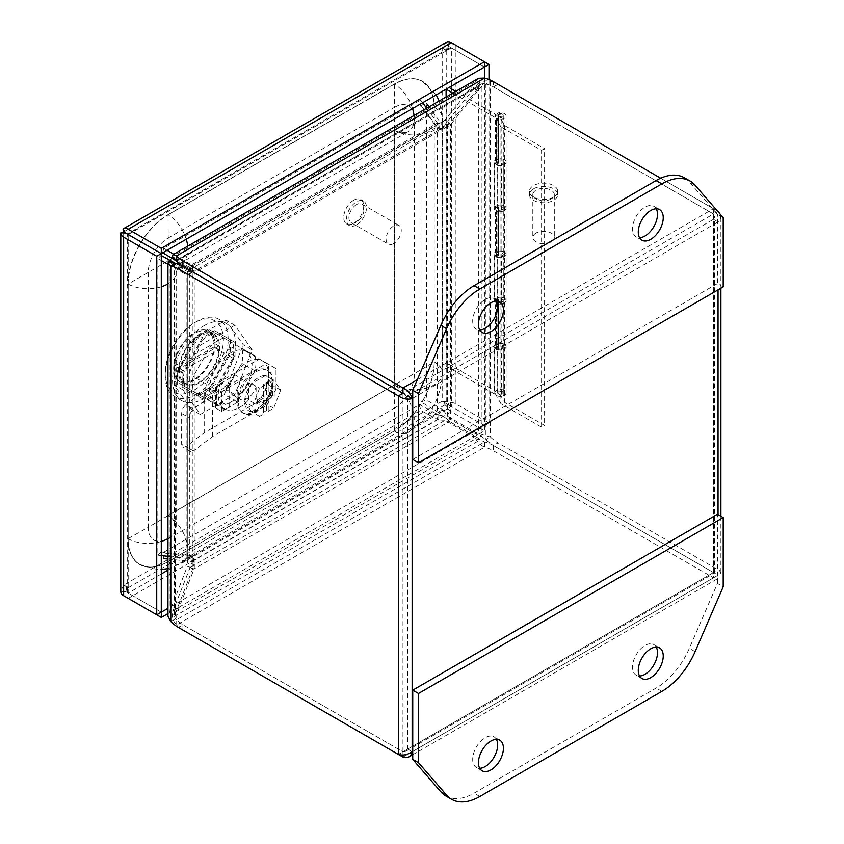<?xml version="1.0" encoding="UTF-8"?>
<svg xmlns="http://www.w3.org/2000/svg" width="844" height="844" viewBox="0 0 844 844"><rect width="100%" height="100%" fill="white"/><g stroke="black" fill="none" stroke-linecap="round" stroke-linejoin="round"><path stroke-width="0.63" stroke-dasharray="4.22 3.17" d="M167.903 214.735L394.211 84.073A56.506 32.621 -60 0 1 422.464 81.277A56.506 32.621 -60 0 1 434.175 107.146L434.175 361.823A56.506 32.621 -60 0 1 394.211 431.02L167.903 561.682A56.506 32.621 -60 0 1 139.65 564.478A56.506 32.621 -60 0 1 127.95 538.609L127.95 283.932A56.506 32.621 -60 0 1 141.17 242.006A56.506 32.621 -60 0 1 167.903 214.735A28.253 16.31 60 0 1 186.239 239.211M434.175 107.146A28.253 16.31 180 0 1 442.446 118.677A28.253 16.31 180 0 1 425.007 133.742A28.253 16.31 180 0 1 394.211 130.208L167.903 260.87L167.903 515.547L394.211 384.885L394.211 130.208A28.253 16.31 -120 0 0 408.338 131.611A28.253 16.31 -120 0 0 414.193 118.677A28.253 16.31 -120 0 0 414.014 115.522M394.296 84.21L167.988 214.872A56.39 32.557 120 0 0 128.109 283.932L128.109 538.609A56.39 32.557 120 0 0 139.787 564.425A56.39 32.557 120 0 0 167.988 561.64L394.296 430.978A56.39 32.557 120 0 0 434.175 361.907L434.175 107.23A56.39 32.557 120 0 0 422.485 81.414A56.39 32.557 120 0 0 394.296 84.21L167.988 214.872M167.903 515.642L167.988 260.817L394.37 130.208L394.296 385.022L167.988 515.684L167.903 260.965M128.109 283.932L128.193 283.985A56.39 32.557 -60 0 1 168.061 214.914L168.22 237.987A28.253 16.31 -60 0 0 148.249 272.591L148.249 527.268L128.109 538.609M167.988 260.817L168.22 237.987L394.538 107.325L394.37 84.252A56.39 32.557 -60 0 1 422.57 81.467A56.39 32.557 -60 0 1 434.249 107.283L434.175 107.23M434.175 361.907L434.249 107.283L414.509 118.856A28.253 16.31 -60 0 0 394.538 107.325L394.454 384.938L167.924 515.695M167.988 561.64L168.061 561.682A56.39 32.557 -60 0 1 139.872 564.478A56.39 32.557 -60 0 1 128.193 538.662L128.193 283.985L394.37 130.208L414.509 118.856L414.509 373.533L434.249 361.96A56.39 32.557 -60 0 1 394.37 431.02L394.296 430.978M394.296 385.022L394.538 408.137L168.22 538.799L168.061 561.682L394.37 431.02L394.538 408.137A28.253 16.31 -60 0 0 414.509 373.533L394.37 384.885M167.988 515.684L148.249 527.268A28.253 16.31 -60 0 0 168.22 538.799L168.009 515.737M484.583 78.07L484.583 83.324A31.756 18.336 180 0 1 493.434 86.932L713.475 213.965L713.486 219.313L714.446 216.644L713.486 213.975L493.445 86.932A31.756 18.336 -120 0 0 485.901 84.084L481.945 86.352A31.756 22.45 135 0 0 477.63 90.994L450.622 124.595C446.476 127.687 442.636 129.322 439.07 129.48L421.019 105.331L421.019 401.881L439.07 412.927C442.615 416.546 446.465 418.698 450.622 419.394L477.63 434.987A31.756 22.45 135 0 0 481.945 436.759L485.901 439.618A31.756 18.336 -120 0 0 493.445 445.495L713.475 572.548L493.434 445.505A31.756 18.336 0 0 0 484.583 441.908L480.12 439.914A31.756 22.45 105 0 0 476.438 437.065L449.419 421.472C446.761 418.223 442.973 415.965 438.047 414.699L419.457 404.582L162.639 552.852L192.58 556.418C194.215 559.561 194.732 563.718 194.12 568.867L178.527 609.062A31.756 22.45 105 0 0 176.66 615.107L176.681 619.665A31.756 18.336 0 0 0 182.916 624.782A31.756 18.336 60 0 1 175.362 618.905L174.402 616.215L174.845 614.063A31.756 12.966 108.4 0 0 177.324 608.366L192.928 568.17L194.225 563.053L191.556 555.827L161.077 551.955L161.288 255.521M412.136 751.782L407.589 749.155L402.947 751.814L182.916 624.782L402.957 751.825L405.753 751.318L407.589 749.155L407.589 395.92L713.486 219.313L713.475 577.802L493.434 450.77A31.756 18.336 0 0 0 484.583 447.162L484.583 441.908L176.681 619.665L176.681 624.929A31.756 18.336 0 0 0 182.863 630.014M720.481 214.534L720.491 218.723L718.044 221.94C718.402 216.444 716.883 212.034 713.475 208.711L713.475 213.965L717.822 211.475M717.379 210.958L498.002 84.305A31.756 18.336 -120 0 0 490.448 81.457L485.901 84.084L485.901 439.618L490.448 436.992A31.756 18.336 -120 0 0 498.002 442.857L493.445 445.495M402.957 757.079L713.475 577.802L715.628 579.079L717.178 578.952L718.117 577.475L718.044 575.175L720.808 573.023L719.531 570.576L498.002 442.857M718.044 211.338L718.044 569.9L713.486 572.527L718.044 575.175L412.737 751.434M417.316 379.694L713.475 208.711L660.683 178.221M176.048 259.963L176.681 261.091L484.583 83.324L481.766 83.841L176.66 260.501A31.756 12.966 131.6 0 0 177.641 261.661A31.756 12.966 131.6 0 0 178.527 262.294L194.12 271.304L194.352 272.675L445.643 127.592L449.419 123.899L476.438 90.297A31.756 12.966 131.6 0 0 480.12 85.297L475.721 81.393L172.26 256.597M175.499 263.391L191.556 272.38C194.553 272.538 195.006 272.865 192.928 273.372L177.324 264.372A31.756 12.966 108.4 0 0 176.343 263.929A31.756 12.966 108.4 0 0 174.845 263.655L175.362 618.905L170.804 621.543M402.957 755L402.957 751.825L713.475 572.548L713.486 213.975L402.957 393.241L402.947 751.814L398.4 754.452M490.448 436.992L478.717 433.542L481.945 436.759L481.945 86.352L478.717 83.123C482.895 80.813 486.809 80.254 490.448 81.457L490.448 436.992M474.412 431.769A31.756 22.45 135 0 0 478.717 433.542L478.717 83.123A31.756 22.45 135 0 0 474.412 87.765L447.404 121.378L450.622 124.595L450.622 419.394L447.404 416.176L474.412 431.769L477.63 434.987M478.548 78.26L475.721 81.393A31.756 12.966 131.6 0 1 472.039 86.394L445.02 119.996L442.414 122.011L437.93 123.562L438.047 128.889L445.643 127.592M173.242 257.758A31.756 12.966 131.6 0 0 174.128 258.391L178.527 262.294M192.58 270.607L192.464 265.28L191.535 264.963L190.354 269.363L192.58 270.607C194.215 273.129 194.732 273.361 194.12 271.304L449.419 123.899L445.02 119.996L189.721 267.4L174.128 258.391M162.744 252.767L419.457 104.434L438.047 128.889M194.12 271.304L189.721 267.4L442.414 122.011M194.225 563.053L194.225 272.886L192.928 273.372L187.347 271.515L171.743 262.516A31.756 12.966 108.4 0 0 170.762 262.062M174.064 263.391L174.845 263.655L174.845 614.063L169.264 612.206A31.756 12.966 108.4 0 0 171.743 606.509L187.347 566.313L192.928 568.17L192.928 273.372M169.264 261.788L169.264 612.206L167.956 616.215M178.527 609.062L174.128 607.88L192.464 561.608L192.58 556.418M438.047 414.699L437.93 419.89L445.02 420.291L449.419 421.472L194.12 568.867L189.721 567.685L445.02 420.291L472.039 435.884L476.438 437.065M174.128 607.88A31.756 22.45 105 0 0 172.26 613.936L176.66 615.107L480.12 439.914L475.721 438.732A31.756 22.45 105 0 0 472.039 435.884M475.721 438.732C477.683 442.425 480.637 445.231 484.583 447.162L176.681 624.929C173.822 622.387 172.345 618.726 172.26 613.936L475.721 438.732M412.737 398.21L718.044 221.94L713.486 219.313M439.07 129.48L443.511 126.779L447.404 121.378L447.404 416.176L443.511 410.226L439.07 412.927M173.716 254.255L191.535 264.963L437.54 122.939L436.359 127.338L190.354 269.363L176.765 261.197M192.464 265.28L191.124 267.094M191.556 555.827L186.883 558.39L187.779 563.053L187.779 272.886L186.883 274.944L191.556 272.38M443.511 126.779L429.037 106.85M421.019 401.881L426.589 400.024L443.511 410.226M442.921 410.11L437.35 411.967L437.35 127.908L442.921 126.051L442.921 410.11M421.019 105.331L426.589 103.474L426.589 400.024M426.674 108.211L437.93 123.562M422.622 102.736L420.639 100.035L419.457 104.434M162.639 252.704L163.82 248.305L420.639 100.035M163.82 248.305L167.08 250.267M167.956 264.225L186.883 274.944M186.883 558.39L167.956 556.312M189.362 555.141L186.144 558.359L186.144 274.3L189.362 271.072L189.362 555.141M161.077 551.955L157.86 555.173L157.86 258.623L161.077 255.405M161.288 555.563L157.86 555.173M157.86 258.623L161.288 260.522M437.93 419.89L437.54 419.447L191.535 561.471L192.464 561.608M167.956 559.044L191.535 561.471L190.354 555.711L436.359 413.676L437.54 419.447L420.639 410.342L163.82 558.612L162.639 552.852M419.457 404.582L420.639 410.342M551.164 198.952A10.74 6.203 180 0 1 539.464 200.292A10.74 6.203 180 0 1 532.828 194.574A10.74 6.203 180 0 1 535.982 190.185A10.74 6.203 180 0 1 547.682 188.845A10.74 6.203 180 0 1 554.308 194.574A10.74 6.203 180 0 1 551.164 198.952M535.982 233.092A10.74 6.203 0 0 0 532.828 237.48A10.74 6.203 0 0 0 539.464 243.199A10.74 6.203 0 0 0 551.164 241.859A10.74 6.203 0 0 0 554.308 237.48A10.74 6.203 0 0 0 547.682 231.752A10.74 6.203 0 0 0 535.982 233.092M553.558 197.106A14.126 8.155 180 0 1 538.166 198.878A14.126 8.155 180 0 1 529.441 191.335A14.126 8.155 180 0 1 533.577 185.575A14.126 8.155 180 0 1 548.98 183.802A14.126 8.155 180 0 1 557.694 191.335A14.126 8.155 180 0 1 553.558 197.106M533.577 188.803A14.126 8.155 0 0 0 529.441 194.574A14.126 8.155 0 0 0 538.166 202.106A14.126 8.155 0 0 0 553.558 200.334A14.126 8.155 0 0 0 557.694 194.574A14.126 8.155 0 0 0 548.98 187.03A14.126 8.155 0 0 0 533.577 188.803M656.231 208.774A17.661 10.191 120 0 0 653.836 206.284A17.661 10.191 120 0 0 640.227 211.011A17.661 10.191 120 0 0 632.515 228.787A17.661 10.191 120 0 0 636.176 236.869A17.661 10.191 120 0 0 639.53 237.691M496.399 301.055A17.661 10.191 120 0 0 494.004 298.554A17.661 10.191 120 0 0 480.405 303.281A17.661 10.191 120 0 0 472.693 321.058A17.661 10.191 120 0 0 476.354 329.139A17.661 10.191 120 0 0 479.708 329.962M723.192 217.678L717.442 214.355L689.348 181.914A56.506 32.621 120 0 0 684.357 177.767M723.192 286.886L717.442 283.563L717.442 214.355M412.737 459.474L717.442 283.563M496.399 739.355A17.661 10.191 120 0 0 494.004 736.854A17.661 10.191 120 0 0 480.405 741.591A17.661 10.191 120 0 0 472.693 759.357A17.661 10.191 120 0 0 476.354 767.439A17.661 10.191 120 0 0 479.708 768.272M656.231 647.084A17.661 10.191 120 0 0 653.836 644.584A17.661 10.191 120 0 0 640.227 649.321A17.661 10.191 120 0 0 632.515 667.087A17.661 10.191 120 0 0 636.176 675.168A17.661 10.191 120 0 0 639.53 675.991M445.822 795.966A56.506 32.621 120 0 0 474.075 793.16L656.104 688.071A56.506 32.621 120 0 0 689.348 648.329L717.442 583.447L723.192 586.77M717.442 583.447L717.442 514.249M503.246 211.063A5.655 3.26 0 0 0 504.459 210.536A5.655 3.26 0 0 0 506.115 208.225A5.655 3.26 0 0 0 502.623 205.208A5.655 3.26 0 0 0 496.472 205.915A5.655 3.26 0 0 0 494.816 208.225A5.655 3.26 0 0 0 494.816 208.299L494.816 162.164A5.655 3.26 180 0 1 494.816 162.09A5.655 3.26 180 0 1 496.472 159.78A5.655 3.26 180 0 1 502.623 159.073A5.655 3.26 180 0 1 506.115 162.09A5.655 3.26 180 0 1 504.459 164.401A5.655 3.26 180 0 1 503.246 164.928L503.246 211.063L501.652 209.713A2.827 1.635 0 0 0 503.277 208.236A2.827 1.635 0 0 0 500.46 206.601A2.827 1.635 0 0 0 497.633 208.236A2.827 1.635 0 0 0 497.77 208.732L497.77 162.597L500.998 165.34L501.178 257.937A6.214 3.587 180 0 1 496.272 257.019L496.272 210.884L494.816 208.299M503.246 303.344A5.655 3.26 0 0 0 504.459 302.806A5.655 3.26 0 0 0 506.115 300.496A5.655 3.26 0 0 0 502.623 297.489A5.655 3.26 0 0 0 496.472 298.196A5.655 3.26 0 0 0 494.816 300.496A5.655 3.26 0 0 0 494.816 300.569L494.816 254.434A5.655 3.26 180 0 1 494.816 254.36A5.655 3.26 180 0 1 496.472 252.061A5.655 3.26 180 0 1 502.623 251.354A5.655 3.26 180 0 1 506.115 254.36A5.655 3.26 180 0 1 504.459 256.671A5.655 3.26 180 0 1 503.246 257.198L503.246 303.344L501.652 301.983A2.827 1.635 0 0 0 503.277 300.506A2.827 1.635 0 0 0 500.46 298.871A2.827 1.635 0 0 0 497.633 300.506A2.827 1.635 0 0 0 497.77 301.013L497.77 254.867L500.998 257.61L501.178 350.207A6.214 3.587 180 0 1 496.272 349.3L496.272 303.154L494.816 300.569M503.246 395.614A5.655 3.26 0 0 0 504.459 395.076A5.655 3.26 0 0 0 506.115 392.776A5.655 3.26 0 0 0 502.623 389.759A5.655 3.26 0 0 0 496.472 390.466A5.655 3.26 0 0 0 494.816 392.776A5.655 3.26 0 0 0 494.816 392.85L494.816 346.705A5.655 3.26 180 0 1 494.816 346.641A5.655 3.26 180 0 1 496.472 344.331A5.655 3.26 180 0 1 502.623 343.624A5.655 3.26 180 0 1 506.115 346.641A5.655 3.26 180 0 1 504.459 348.941A5.655 3.26 180 0 1 503.246 349.479L503.246 395.614L501.652 394.253A2.827 1.635 0 0 0 503.277 392.776A2.827 1.635 0 0 0 500.46 391.152A2.827 1.635 0 0 0 497.633 392.776A2.827 1.635 0 0 0 497.77 393.283L497.77 347.148L500.998 349.891L500.998 396.026L504.554 402.335L544.57 425.439L541.584 427.169L500.903 403.685L500.903 126.853L541.584 150.327L541.584 427.169M541.584 150.327L544.57 148.607L544.57 425.439M500.903 126.853L496.272 118.614A6.214 3.587 180 0 0 501.178 119.521L504.554 125.503L544.57 148.607M500.903 403.685L494.816 392.85M500.998 165.34L501.178 165.656A6.214 3.587 180 0 1 496.272 164.749L496.272 118.614M496.272 164.749L494.816 162.164M496.272 257.019L494.816 254.434M496.272 349.3L494.816 346.705M496.272 395.446A6.214 3.587 0 0 0 501.178 396.353L501.178 396.353A6.214 3.587 180 0 1 496.272 395.435M504.554 125.503L504.554 402.335M501.178 119.521L501.178 165.656M501.178 211.791A6.214 3.587 180 0 1 496.272 210.884M501.178 304.072A6.214 3.587 180 0 1 496.272 303.154M500.998 396.026L497.77 393.283M500.998 303.756L497.77 301.013M500.998 211.475L497.77 208.732M503.246 164.928L501.652 163.567L501.652 209.713M501.652 163.567A2.827 1.635 0 0 0 503.277 162.09A2.827 1.635 0 0 0 500.46 160.465A2.827 1.635 0 0 0 497.633 162.09A2.827 1.635 0 0 0 497.77 162.597M503.246 257.198L501.652 255.848L501.652 301.983M501.652 255.848A2.827 1.635 0 0 0 503.277 254.371A2.827 1.635 0 0 0 500.46 252.736A2.827 1.635 0 0 0 497.633 254.371A2.827 1.635 0 0 0 497.77 254.867M503.246 349.479L501.652 348.118L501.652 394.253M501.652 348.118A2.827 1.635 0 0 0 503.277 346.641A2.827 1.635 0 0 0 500.46 345.006A2.827 1.635 0 0 0 497.633 346.641A2.827 1.635 0 0 0 497.77 347.148M496.462 348.952A5.655 3.26 0 0 0 502.623 349.659A5.655 3.26 0 0 0 506.105 346.641A5.655 3.26 0 0 0 502.971 343.719A5.655 3.26 0 0 0 497.053 344.036L497.053 297.9A5.655 3.26 180 0 1 502.971 297.584A5.655 3.26 180 0 1 506.105 300.506A5.655 3.26 180 0 1 502.623 303.523A5.655 3.26 180 0 1 496.462 302.817L496.462 348.952L494.194 347.644L494.194 393.779L446.096 366.011L446.096 96.997M496.462 302.817L494.194 301.498L494.194 255.363A6.499 3.756 180 0 1 493.962 254.371A6.499 3.756 180 0 1 494.943 252.388L494.943 298.523A6.499 3.756 0 0 0 493.962 300.506A6.499 3.756 0 0 0 494.194 301.498M496.462 256.671A5.655 3.26 0 0 0 502.623 257.378A5.655 3.26 0 0 0 506.105 254.371A5.655 3.26 0 0 0 502.971 251.449A5.655 3.26 0 0 0 497.053 251.765L497.053 205.63A5.655 3.26 180 0 1 502.971 205.314A5.655 3.26 180 0 1 506.105 208.236A5.655 3.26 180 0 1 502.623 211.243A5.655 3.26 180 0 1 496.462 210.536L496.462 256.671L494.194 255.363M496.462 210.536L494.194 209.228L494.194 163.092A6.499 3.756 180 0 1 493.962 162.09A6.499 3.756 180 0 1 494.943 160.107L494.943 206.242A6.499 3.756 0 0 0 493.962 208.236A6.499 3.756 0 0 0 494.194 209.228M452.859 93.093L496.462 118.265L496.462 164.401L494.194 163.092M494.194 347.644A6.499 3.756 180 0 1 493.962 346.641A6.499 3.756 180 0 1 494.943 344.658L494.943 390.793A6.499 3.756 0 0 0 493.962 392.776A6.499 3.756 0 0 0 494.194 393.779M496.462 164.401A5.655 3.26 0 0 0 502.623 165.107A5.655 3.26 0 0 0 506.105 162.09A5.655 3.26 0 0 0 502.971 159.168A5.655 3.26 0 0 0 497.053 159.495L497.053 113.349A5.655 3.26 180 0 1 502.971 113.033A5.655 3.26 180 0 1 506.105 115.955A5.655 3.26 180 0 1 502.623 118.972A5.655 3.26 180 0 1 496.462 118.265M455.823 91.384L495.555 114.33L498.456 117.105A2.827 1.635 0 0 0 501.536 117.464A2.827 1.635 0 0 0 503.277 115.955A2.827 1.635 0 0 0 501.579 114.457A2.827 1.635 0 0 0 498.519 114.763L497.053 113.349M446.096 366.011L449.05 364.302L449.05 87.481M449.05 364.302L494.943 390.793M494.943 160.107L495.555 160.465L495.555 114.33M494.943 252.388L495.555 252.736L495.555 206.601L494.943 206.242M494.943 344.658L495.555 345.017L495.555 298.882L494.943 298.523M495.555 298.882L498.456 301.656A2.827 1.635 0 0 0 501.536 302.015A2.827 1.635 0 0 0 503.277 300.506A2.827 1.635 0 0 0 501.579 299.008A2.827 1.635 0 0 0 498.519 299.314L497.053 297.9M497.053 344.036L498.519 345.449L498.519 299.314M495.555 345.017L498.456 347.791A2.827 1.635 0 0 0 501.536 348.15A2.827 1.635 0 0 0 503.277 346.641A2.827 1.635 0 0 0 501.579 345.143A2.827 1.635 0 0 0 498.519 345.449M495.555 206.601L498.456 209.386A2.827 1.635 0 0 0 501.536 209.734A2.827 1.635 0 0 0 503.277 208.236A2.827 1.635 0 0 0 501.579 206.738A2.827 1.635 0 0 0 498.519 207.044L497.053 205.63M497.053 251.765L498.519 253.179L498.519 207.044M495.555 252.736L498.456 255.521A2.827 1.635 0 0 0 501.536 255.88A2.827 1.635 0 0 0 503.277 254.371A2.827 1.635 0 0 0 501.579 252.873A2.827 1.635 0 0 0 498.519 253.179M497.053 159.495L498.519 160.909L498.519 114.763M495.555 160.465L498.456 163.251A2.827 1.635 0 0 0 501.536 163.599A2.827 1.635 0 0 0 503.277 162.09A2.827 1.635 0 0 0 501.579 160.592A2.827 1.635 0 0 0 498.519 160.909M498.456 117.105L498.456 163.251M498.456 209.386L498.456 255.521M498.456 301.656L498.456 347.791M498.656 391.753A2.543 1.466 0 0 0 497.918 392.787A2.543 1.466 0 0 0 499.479 394.148A2.543 1.466 0 0 0 502.254 393.832A2.543 1.466 0 0 0 503.003 392.787A2.543 1.466 0 0 0 501.431 391.437A2.543 1.466 0 0 0 498.656 391.753M502.254 116.082A2.543 1.466 180 0 1 499.479 116.398A2.543 1.466 180 0 1 497.918 115.048A2.543 1.466 180 0 1 498.656 114.003A2.543 1.466 180 0 1 501.431 113.687A2.543 1.466 180 0 1 503.003 115.048A2.543 1.466 180 0 1 502.254 116.082M356.516 204.575A10.74 6.203 120 0 0 349.5 214.038A10.74 6.203 120 0 0 351.146 222.637A10.74 6.203 120 0 0 356.516 222.109A10.74 6.203 120 0 0 363.532 212.646A10.74 6.203 120 0 0 361.886 204.037A10.74 6.203 120 0 0 356.516 204.575M393.673 243.557A10.74 6.203 -60 0 1 388.303 244.085A10.74 6.203 -60 0 1 386.657 235.487A10.74 6.203 -60 0 1 393.673 226.023A10.74 6.203 -60 0 1 399.043 225.496A10.74 6.203 -60 0 1 400.689 234.094A10.74 6.203 -60 0 1 393.673 243.557M353.72 200.186A14.126 8.155 120 0 0 344.489 212.635A14.126 8.155 120 0 0 346.652 223.955A14.126 8.155 120 0 0 353.72 223.259A14.126 8.155 120 0 0 362.941 210.81A14.126 8.155 120 0 0 360.778 199.49A14.126 8.155 120 0 0 353.72 200.186M356.516 224.873A14.126 8.155 -60 0 1 349.448 225.57A14.126 8.155 -60 0 1 347.285 214.249A14.126 8.155 -60 0 1 356.516 201.8A14.126 8.155 -60 0 1 363.574 201.104A14.126 8.155 -60 0 1 365.737 212.424A14.126 8.155 -60 0 1 356.516 224.873M235.043 356.421L235.043 342.464L214.64 330.679L202.56 337.663L182.146 373.006L182.146 386.963L202.56 398.748L214.64 391.774L235.043 356.421L230.496 353.784L210.082 389.137L214.64 391.774M214.64 330.679L235.043 342.464M230.496 339.837L230.496 353.784M210.082 389.137L198.002 396.11L202.56 398.748M198.002 396.11L182.146 386.963M177.588 384.326L177.588 370.379L182.146 373.006M177.588 370.379L198.002 335.026L202.56 337.663M198.002 335.026L210.082 328.052M446.202 406.101L448.713 405.004L451.361 406.534L446.729 403.843L451.371 406.502L442.203 401.206A9.717 5.613 -120 0 0 442.182 401.227L446.202 406.101A9.717 5.613 -120 0 0 451.361 411.777L484.445 430.883L167.956 613.599M127.971 234.358L446.75 50.608L449.04 48.171L451.361 47.939C449.863 47.369 448.312 48.256 446.75 50.608L442.193 47.971A9.717 5.613 -120 0 0 442.182 47.981L446.729 50.608L442.182 47.971L446.202 42.4L448.713 46.399C446.771 49.701 444.598 50.207 442.193 47.939L442.182 401.206L448.428 402.25L448.734 404.972M125.545 591.56C127.423 588.236 126.779 586.095 123.625 585.145L123.646 585.124A9.717 5.613 60 0 1 123.646 585.114L120.829 591.391L125.545 591.56L128.193 593.089L127.244 590.958L128.193 587.751L128.204 234.516C126.938 233.799 126.948 233.799 128.204 234.526L125.25 232.828M127.244 590.948L127.286 233.999M448.713 405.004L442.182 401.206L446.75 403.833L128.204 587.74L123.635 585.124L128.204 587.762C126.959 590.294 126.959 592.066 128.214 593.089L161.288 612.185L128.204 593.089L128.204 234.526M484.456 78.017L484.456 425.608L451.371 406.513L451.371 88.82M448.734 46.409C446.75 49.617 444.577 50.134 442.203 47.95L448.428 43.688L448.734 46.409L484.445 67.045L448.713 46.399M167.956 570.143L451.361 406.523L484.445 425.619L167.956 608.345M128.204 587.762L123.646 585.124L123.635 231.857M128.183 598.333A9.717 5.613 60 0 1 123.045 592.667L125.566 591.57C127.444 588.247 126.8 586.105 123.635 585.156L123.045 592.667M448.428 43.688A9.717 5.613 180 0 1 455.918 45.312L484.445 61.781M484.456 425.608L489.003 422.981L455.918 403.875A9.717 5.613 0 0 0 448.428 402.25M489.003 79.536L489.003 422.981M128.214 593.1L125.566 591.57M484.445 425.619L484.445 430.883M125.566 232.976L126.779 233.704M126.22 233.387L125.598 233.028M126.832 233.735L124.817 231.773M272.601 385.349L272.601 385.697A19.781 11.415 -60 0 1 272.211 389.527A19.781 11.415 -60 0 1 265.744 403.379L265.48 403.706A19.781 11.415 -60 0 1 261.904 407.399A19.781 11.415 -60 0 1 251.765 411.629L251.501 411.608A19.781 11.415 -60 0 1 244.633 401.849L244.633 401.491A19.781 11.415 -60 0 1 251.501 383.809L251.765 383.482A19.781 11.415 -60 0 1 265.48 375.559L265.744 375.591A19.781 11.415 -60 0 1 272.601 385.349L265.744 375.591M238.43 402.008A24.581 14.19 -60 0 1 249.159 377.268A24.581 14.19 -60 0 1 268.097 370.685A24.581 14.19 -60 0 1 273.192 381.931A24.581 14.19 -60 0 1 272.707 386.921A24.581 14.19 -60 0 1 259.878 409.129A24.581 14.19 -60 0 1 243.515 413.254A24.581 14.19 -60 0 1 238.43 402.008M230.728 402.177A30.226 17.45 120 0 0 250.478 375.538A30.226 17.45 120 0 0 245.847 351.315A30.226 17.45 120 0 0 230.728 352.813A30.226 17.45 120 0 0 210.979 379.452A30.226 17.45 120 0 0 215.621 403.675A30.226 17.45 120 0 0 230.728 402.177M247.197 362.319A30.226 17.45 -60 0 1 258.507 359.523A30.226 17.45 -60 0 1 262.305 360.821A30.226 17.45 -60 0 1 268.571 374.652A30.226 17.45 -60 0 1 258.507 401.417A30.226 17.45 -60 0 1 256.101 404.287L248.59 399.95A30.226 17.45 -60 0 1 239.685 407.346A30.226 17.45 -60 0 1 224.567 408.844A30.226 17.45 -60 0 1 220.02 403.696A30.226 17.45 -60 0 1 220.02 384.326L222.099 383.123L222.099 402.504L216.507 405.732A3.387 1.962 -0 0 0 215.515 407.114A3.387 1.962 -0 0 0 216.507 408.496L216.507 389.116A3.387 1.962 180 0 1 215.515 387.734A3.387 1.962 180 0 1 216.507 386.352L220.02 384.326A30.226 17.45 120 0 1 220.252 383.587L227.764 387.923A30.226 17.45 -60 0 1 235.887 372.584A30.226 17.45 -60 0 1 247.197 362.319M230.728 348.435A35.596 20.551 120 0 0 224.261 353.151L211.074 345.534L193.223 376.445A35.596 20.551 120 0 0 193.223 391.394L211.074 401.702A35.596 20.551 120 0 0 224.019 394.232L241.869 363.31A35.596 20.551 120 0 0 241.869 348.361L237.206 345.671A35.596 20.551 120 0 0 230.728 348.435M224.019 338.054A35.596 20.551 120 0 0 217.552 340.818A35.596 20.551 120 0 0 211.074 345.534M248.59 399.95L248.59 382.733A14.126 8.155 -60 0 1 239.685 394.19A14.126 8.155 -60 0 1 232.617 394.897A14.126 8.155 -60 0 1 235.17 374.979L220.252 383.587M248.59 382.733L256.101 387.069A14.126 8.155 -60 0 1 247.197 398.537A14.126 8.155 -60 0 1 240.129 399.233A14.126 8.155 -60 0 1 242.682 379.315L235.17 374.979M202.127 340.364A35.596 20.551 -60 0 1 208.595 335.648A35.596 20.551 -60 0 1 215.072 332.895L232.923 343.192A35.596 20.551 -60 0 1 232.923 358.151L215.072 389.063A35.596 20.551 -60 0 1 202.127 396.532L184.277 386.236A35.596 20.551 -60 0 1 184.277 371.286L202.127 340.364L197.57 337.737L179.719 368.649L184.277 371.286M232.923 343.192L210.515 330.257A35.596 20.551 120 0 0 204.037 333.021A35.596 20.551 120 0 0 197.57 337.737M204.037 325.731A44.532 25.71 -60 0 1 226.308 323.526A44.532 25.71 -60 0 1 233.134 359.206A44.532 25.71 -60 0 1 204.037 398.442A44.532 25.71 -60 0 1 181.776 400.647A44.532 25.71 -60 0 1 174.951 364.967A44.532 25.71 -60 0 1 204.037 325.731M196.694 394.19A44.532 25.71 120 0 0 225.781 354.955A44.532 25.71 120 0 0 218.955 319.275A44.532 25.71 120 0 0 196.694 321.48L196.694 321.48A44.532 25.71 120 0 0 165.202 376.013A44.532 25.71 120 0 0 174.423 396.406A44.532 25.71 120 0 0 196.694 394.19M194.289 390.044A41.134 23.748 120 0 0 223.375 339.657A41.134 23.748 120 0 0 194.289 322.872L196.694 321.48L194.289 322.872A41.134 23.748 120 0 0 165.202 373.248A41.134 23.748 120 0 0 194.289 390.044M194.289 380.264A29.16 16.838 -60 0 1 179.709 381.71A29.16 16.838 -60 0 1 175.246 358.341A29.16 16.838 -60 0 1 194.289 332.652A29.16 16.838 -60 0 1 208.869 331.207A29.16 16.838 -60 0 1 213.342 354.564A29.16 16.838 -60 0 1 194.289 380.264M199.089 383.028A29.16 16.838 -60 0 1 184.509 384.474A29.16 16.838 -60 0 1 180.036 361.105A29.16 16.838 -60 0 1 199.089 335.416A29.16 16.838 -60 0 1 213.669 333.971A29.16 16.838 -60 0 1 218.132 357.339A29.16 16.838 -60 0 1 199.089 383.028M179.329 368.786A28.031 16.184 -60 0 1 199.089 336.345A28.031 16.184 -60 0 1 213.099 334.952A28.031 16.184 -60 0 1 218.839 345.977L179.329 368.786L174.539 366.011L214.049 343.202A28.031 16.184 120 0 0 208.31 332.188A28.031 16.184 120 0 0 194.289 333.57A28.031 16.184 120 0 0 174.539 366.011M272.011 381.256A24.581 14.19 120 0 0 266.915 369.999A24.581 14.19 120 0 0 247.978 376.582A24.581 14.19 120 0 0 237.248 401.322A24.581 14.19 120 0 0 242.333 412.579A24.581 14.19 120 0 0 261.281 405.985A24.581 14.19 120 0 0 272.011 381.256M263.412 384.136L263.412 396.363L257.42 399.824L259.024 400.742L265.016 397.281L265.016 385.064L263.412 384.136L266.609 382.29L268.213 383.218L268.213 395.446L274.205 391.985L274.205 395.667L268.213 399.128L266.609 398.21L272.601 394.749L274.205 395.667M263.412 396.363L265.016 397.281M257.42 399.824L257.42 403.516L259.024 404.434L259.024 400.742M257.42 403.516L263.412 400.056L265.016 400.974L259.024 404.434M272.601 394.749L272.601 391.057L274.205 391.985M272.601 391.057L266.609 394.517L268.213 395.446M268.213 399.128L268.213 411.355L266.609 410.437L266.609 398.21M263.412 400.056L263.412 412.283L265.016 413.201L265.016 400.974M266.609 410.437L263.412 412.283M266.609 394.517L266.609 382.29M265.016 385.064L259.572 388.198L252.535 406.333L259.572 416.345L265.016 413.201M268.213 411.355L273.646 408.222L280.683 390.086L273.646 380.074L268.213 383.218M273.646 380.074L265.586 375.422M265.48 375.559L251.765 383.482M251.512 383.545L259.572 388.198M280.683 390.086L272.623 385.434M265.744 403.379L272.601 385.697M273.646 408.222L265.586 403.559M259.572 416.345L251.512 411.682M251.765 411.629L265.48 403.706M244.633 401.849L251.501 411.608M252.535 406.333L244.475 401.681M251.501 383.809L244.633 401.491M224.261 353.151L206.411 384.062A35.596 20.551 120 0 0 206.411 399.012L224.261 409.319A35.596 20.551 120 0 0 237.206 401.839L255.057 370.927A35.596 20.551 120 0 0 255.057 355.978L237.206 345.671M227.764 387.923L242.682 379.315M256.101 387.069L256.101 404.287M256.101 402.799L259.382 400.911L268.571 384.991L268.571 364.323L259.382 359.017L204.638 390.614L204.638 432.508L256.101 402.799M221.624 411.45L221.624 392.07L229.61 387.459L229.61 406.84L221.624 411.45L216.507 408.496M255.057 355.978L241.869 348.361M255.057 370.927L241.869 363.31M237.206 401.839L224.019 394.232M224.261 409.319L211.074 401.702M206.411 399.012L193.223 391.394M206.411 384.062L193.223 376.445M222.099 402.504L229.61 406.84M229.61 387.459L222.099 383.123M221.624 392.07L216.507 389.116M268.571 384.991L275.999 389.284L266.81 405.194L212.561 436.517L193.55 450.854L190.681 451.477L189.404 448.438L189.404 417.622C189.668 414.077 191.05 411.197 193.55 408.96L185.764 404.846C183.275 407.082 181.893 409.962 181.629 413.507L181.629 444.324L182.905 447.362L185.764 446.74L204.638 432.508M185.764 404.846L204.638 390.614M252.145 349.901L234.843 325.288L200.25 345.27L182.948 389.854L200.25 414.478L234.843 394.496L252.145 349.901L243.199 344.732L225.897 320.119L191.293 340.1L200.25 345.27M234.843 325.288L225.897 320.119M234.843 394.496L225.897 389.327L243.199 344.732M200.25 414.478L191.293 409.308L225.897 389.327M182.948 389.854L173.991 384.695L191.293 409.308M191.293 340.1L173.991 384.695M210.515 330.257L215.072 332.895M179.719 368.649A35.596 20.551 120 0 0 179.719 383.598L184.277 386.236M179.719 383.598L202.127 396.532M197.57 393.905A35.596 20.551 120 0 0 210.515 386.436L215.072 389.063M210.515 386.436L228.365 355.514L232.923 358.151M228.365 355.514A35.596 20.551 120 0 0 228.365 340.565M218.839 349.669A28.031 16.184 -60 0 1 205.925 376.751A28.031 16.184 -60 0 1 185.079 383.492A28.031 16.184 -60 0 1 179.329 372.478L218.839 349.669L214.049 346.895L174.539 369.704A28.031 16.184 120 0 0 180.278 380.728A28.031 16.184 120 0 0 201.136 373.987A28.031 16.184 120 0 0 214.049 346.895M218.839 345.977L214.049 343.202M179.329 372.478L174.539 369.704M275.999 389.284L275.999 368.617L268.571 364.323M266.81 405.194L259.382 400.911M212.561 436.517L212.561 394.623L193.55 408.96M275.999 368.617L266.81 363.31L212.561 394.623M266.81 363.31L259.382 359.017M187.706 246.174A28.253 16.31 60 0 1 187.885 249.339A28.253 16.31 60 0 1 182.03 262.273A28.253 16.31 60 0 1 167.903 260.87A28.253 16.31 180 0 1 176.174 272.401A28.253 16.31 180 0 1 167.956 283.901M412.547 108.549A28.253 16.31 -120 0 0 394.211 84.073M161.288 286.77A28.253 16.31 180 0 1 127.95 283.932M394.211 431.02A28.253 16.31 -120 0 0 408.338 432.423A28.253 16.31 -120 0 0 405.299 395.161M403.981 393.473A28.253 16.31 -120 0 0 394.211 384.885A28.253 16.31 -0 0 0 425.007 388.419A28.253 16.31 -0 0 0 442.446 373.354A28.253 16.31 -0 0 0 434.175 361.823M127.95 538.609A28.253 16.31 -0 0 0 161.288 541.447M167.956 538.577A28.253 16.31 -0 0 0 176.174 527.078A28.253 16.31 -0 0 0 167.903 515.547A28.253 16.31 60 0 1 186.366 540.445A28.253 16.31 60 0 1 182.03 563.085A28.253 16.31 60 0 1 167.903 561.682M713.486 572.538L407.589 749.155M498.002 84.305L493.445 86.932L493.434 81.668M182.916 630.046L182.916 624.782L178.358 627.409M493.434 445.505L493.434 450.77M718.044 221.94L718.044 289.861M718.044 514.587L718.044 575.175M477.63 90.994L474.412 87.765M476.438 90.297L472.039 86.394M171.743 262.516L177.324 264.372M177.324 608.366L171.743 606.509M695.097 185.237L689.348 181.914M695.097 651.652L689.348 648.329M661.854 691.394L656.104 688.071M479.835 796.483L474.075 793.16M446.729 50.608L446.729 403.843M128.214 234.505L451.361 47.939L451.371 86.141M161.288 573.994L128.214 593.089M123.646 231.889L442.182 47.981M442.182 401.206L123.646 585.114M451.361 411.777L128.214 598.343M455.918 45.312L455.918 403.875M216.507 405.732L216.507 386.352M181.629 413.507L189.404 417.622M189.404 448.438L181.629 444.324M193.55 450.854L185.764 446.74M167.903 515.547C171.817 517.994 174.381 520.948 175.605 524.419L176.174 527.078L176.174 272.401L179.719 264.636M180.004 264.267L182.051 262.252L408.338 131.611L405.753 132.445C402.134 133.12 398.284 132.371 394.211 130.208M167.956 568.613L182.03 563.085L408.338 432.423C429.596 418.445 440.969 398.748 442.446 373.354L442.446 118.677L439.218 100.974M436.221 94.887L422.464 81.277M139.65 564.478L157.448 569.563L161.288 569.521M714.446 572.538L714.446 216.644M405.753 751.318L713.961 573.371M481.766 83.841L176.217 260.247M174.402 263.391L174.402 616.215M720.892 572.538L720.892 516.233M720.892 288.215L720.892 216.644M176.354 260.511L177.641 261.661M174.697 263.381L176.343 263.929M412.737 754.726L717.178 578.952M444.366 125.714L442.129 127.623M192.021 269.436L193.318 270.892L192.506 267.179M188.539 274.036L192.168 272.886L190.259 272.485M192.495 560.005L191.968 562.885M187.779 563.053L187.779 272.886M532.828 194.574L532.828 237.48M529.441 191.335L529.441 194.574M554.308 194.574L554.308 237.48M557.694 191.335L557.694 194.574M659.586 209.607L653.836 206.284M499.764 301.878L494.004 298.554M641.925 240.192L636.176 236.869M482.103 332.462L476.354 329.139M482.103 770.762L476.354 767.439M641.925 678.492L636.176 675.168M499.764 740.177L494.004 736.854M659.586 647.907L653.836 644.584M506.115 208.225L506.115 162.09M506.115 300.496L506.115 254.36M506.115 392.776L506.115 346.641M494.816 208.225L494.816 162.09M494.816 300.496L494.816 254.36M494.816 392.776L494.816 346.641M503.277 392.776L503.277 115.955M497.633 392.776L497.633 346.641M497.633 300.506L497.633 254.371M497.633 208.236L497.633 162.09M493.962 392.776L493.962 346.641M506.105 346.641L506.105 300.506M493.962 300.506L493.962 254.371M506.105 254.371L506.105 208.236M493.962 208.236L493.962 162.09M506.105 162.09L506.105 115.955M497.918 392.787L497.918 115.048M503.003 392.787L503.003 115.048M351.146 222.637L388.303 244.085M346.652 223.955L349.448 225.57M361.886 204.037L399.043 225.496M360.778 199.49L363.574 201.104M449.04 48.171L127.265 233.946M124.142 232.944L126.853 233.756M245.847 351.315L262.305 360.821M232.617 394.897L240.129 399.233M226.308 323.526L218.955 319.275M184.509 384.474L179.709 381.71M268.097 370.685L266.915 369.999M272.211 389.527L272.707 386.921M261.904 407.399L259.878 409.129M215.621 403.675L224.567 408.844M215.515 387.734L215.515 407.114M190.681 451.477L182.905 447.362M181.776 400.647L174.423 396.406M165.202 373.248L165.202 376.013M213.669 333.971L208.869 331.207M213.099 334.952L208.31 332.188M185.079 383.492L180.278 380.728M243.515 413.254L242.333 412.579"/><path stroke-width="1.27" d="M407.589 395.92L412.136 398.558C407.557 399.845 402.978 398.948 398.4 395.889L178.358 268.846L182.916 266.219A31.756 18.336 180 0 1 176.681 261.091L176.681 255.827L484.583 78.07A31.756 18.336 180 0 1 493.434 81.668L660.683 178.221M182.916 260.944L182.916 266.208A31.756 18.336 60 0 0 175.362 263.37L170.804 265.997L167.956 263.391L167.956 616.215L170.804 621.543A31.756 18.336 60 0 0 178.358 627.409L398.4 754.452L398.4 395.889L402.947 393.262L182.916 266.208L402.947 393.262L402.957 387.987L182.916 260.944A31.756 18.336 180 0 1 176.681 255.827L172.999 254.666L172.26 256.597A31.756 12.966 131.6 0 0 173.242 257.758L176.354 260.511M176.66 260.501L176.681 261.091L176.66 260.501M170.804 621.543L170.804 265.997A31.756 18.336 60 0 1 178.358 268.846M398.4 754.452C402.978 755.728 407.557 754.842 412.136 751.782L410.954 754.979L408.971 756.899L406.017 757.669L402.957 757.079L182.916 630.046A31.756 18.336 0 0 1 182.863 630.014M402.957 757.079L402.957 755M718.044 211.338L720.481 214.534M484.583 78.07L478.548 78.26L172.999 254.666M417.316 379.694L402.957 387.987C407.905 390.424 410.965 393.948 412.136 398.558L412.737 398.21M176.048 259.963L172.26 256.597M174.697 263.381L170.762 262.062A31.756 12.966 108.4 0 0 169.264 261.788L174.064 263.391M167.956 263.391L169.264 261.788M176.765 261.197L162.744 252.767M161.288 255.521L175.499 263.391M429.037 106.85L426.589 103.474M426.674 108.211L422.622 102.736M167.08 250.267L173.716 254.255M167.956 556.312L161.288 555.563M161.288 260.522L167.956 264.225M167.956 559.044L163.82 558.612M639.53 237.691A17.661 10.191 120 0 0 657.487 214.365A17.661 10.191 120 0 0 656.231 208.774M638.275 232.1A17.661 10.191 -60 0 1 645.976 214.334A17.661 10.191 -60 0 1 659.586 209.607A17.661 10.191 -60 0 1 663.247 217.689A17.661 10.191 -60 0 1 655.535 235.455A17.661 10.191 -60 0 1 641.925 240.192A17.661 10.191 -60 0 1 638.275 232.1M479.708 329.962A17.661 10.191 120 0 0 497.665 306.636A17.661 10.191 120 0 0 496.399 301.055M478.442 324.381A17.661 10.191 -60 0 1 486.155 306.604A17.661 10.191 -60 0 1 499.764 301.878A17.661 10.191 -60 0 1 503.414 309.959A17.661 10.191 -60 0 1 495.713 327.725A17.661 10.191 -60 0 1 482.103 332.462A17.661 10.191 -60 0 1 478.442 324.381M479.835 288.975A56.506 32.621 120 0 0 446.592 328.717L418.497 393.599L418.497 462.797L723.192 286.886L723.192 217.678L695.097 185.237A56.506 32.621 120 0 0 690.107 181.08A56.506 32.621 120 0 0 661.854 183.887L479.835 288.975L474.075 285.652A56.506 32.621 120 0 0 440.832 325.394L412.737 390.276L418.497 393.599M690.107 181.08L684.357 177.767A56.506 32.621 120 0 0 656.104 180.563L474.075 285.652M418.497 462.797L412.737 459.474L412.737 390.276M479.708 768.272A17.661 10.191 120 0 0 497.665 744.946A17.661 10.191 120 0 0 496.399 739.355M503.414 748.259A17.661 10.191 -60 0 1 495.713 766.035A17.661 10.191 -60 0 1 482.103 770.762A17.661 10.191 -60 0 1 478.442 762.681A17.661 10.191 -60 0 1 486.155 744.914A17.661 10.191 -60 0 1 499.764 740.177A17.661 10.191 -60 0 1 503.414 748.259M639.53 675.991A17.661 10.191 120 0 0 657.487 652.665A17.661 10.191 120 0 0 656.231 647.084M663.247 655.988A17.661 10.191 -60 0 1 655.535 673.765A17.661 10.191 -60 0 1 641.925 678.492A17.661 10.191 -60 0 1 638.275 670.41A17.661 10.191 -60 0 1 645.976 652.634A17.661 10.191 -60 0 1 659.586 647.907A17.661 10.191 -60 0 1 663.247 655.988M661.854 691.394A56.506 32.621 120 0 0 695.097 651.652L723.192 586.77L723.192 517.572L418.497 693.483L418.497 762.691L446.592 795.132A56.506 32.621 120 0 0 451.582 799.279A56.506 32.621 120 0 0 479.835 796.483L661.854 691.394M418.497 762.691L412.737 759.368L440.832 791.809A56.506 32.621 120 0 0 445.822 795.966L451.582 799.279M418.497 693.483L412.737 690.16L412.737 759.368M723.192 517.572L717.442 514.249L412.737 690.16M446.096 96.997L446.096 89.179L452.859 93.093M446.096 89.179L449.05 87.481L455.823 91.384M128.204 234.495L161.299 253.611L128.204 234.516C126.938 233.799 126.948 233.799 128.204 234.526L125.545 232.997L123.045 228.967A9.717 5.613 60 0 1 123.351 228.766A9.717 5.613 60 0 1 128.214 229.251L161.299 248.347L484.445 61.781L489.003 64.418L489.003 79.536M167.956 608.345L161.288 612.185L161.288 253.622L484.445 67.045L484.456 78.017M127.971 234.358L123.635 231.889A9.717 5.613 60 0 1 123.646 231.868L123.045 228.967M489.003 64.418L484.456 67.045L484.445 61.781L451.361 42.685A9.717 5.613 -120 0 0 446.497 42.2L123.351 228.766M120.829 591.391A9.717 5.613 0 0 0 120.808 591.749A9.717 5.613 0 0 0 123.646 595.716L156.731 614.812L156.731 256.249L123.646 237.153A9.717 5.613 180 0 1 120.808 233.187A9.717 5.613 180 0 1 120.829 232.817L125.545 232.997L128.214 234.495M128.204 234.516L123.646 231.889L120.829 232.817M156.731 614.812L161.288 612.185L161.299 617.449L128.214 598.343A9.717 5.613 60 0 1 128.183 598.333M156.731 256.249L161.288 253.622L161.299 248.347M167.956 613.599L161.299 617.449M126.22 233.387L123.635 231.857M186.239 239.211A28.253 16.31 60 0 1 187.706 246.174M414.014 115.522A28.253 16.31 -120 0 0 412.547 108.549M167.956 283.901A28.253 16.31 180 0 1 161.288 286.77M405.299 395.161A28.253 16.31 -120 0 0 403.981 393.473M161.288 541.447A28.253 16.31 -0 0 0 167.956 538.577M718.044 289.861L718.044 514.587M412.737 751.434L412.136 751.782L412.136 398.558M446.592 328.717L440.832 325.394M661.854 183.887L656.104 180.563M446.592 795.132L440.832 791.809M451.371 86.141L451.371 88.82M167.956 570.143L161.288 573.994M128.214 229.251L451.361 42.685M123.646 595.716L123.646 237.153M439.218 100.974L436.221 94.887M161.288 569.521L167.956 568.613M720.892 516.233L720.892 288.215M408.971 756.899L412.737 754.726M120.808 233.187L120.808 591.749"/></g></svg>
